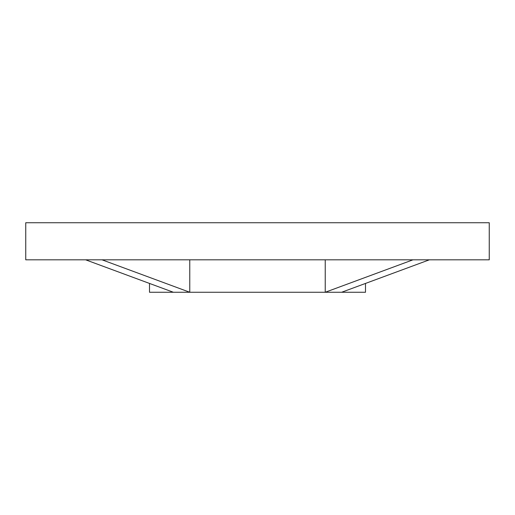 <?xml version="1.0" encoding="UTF-8"?>
<svg xmlns="http://www.w3.org/2000/svg" width="515" height="515" viewBox="0 0 515 515"><rect width="100%" height="100%" fill="white"/><g stroke="black" fill="none" stroke-linecap="round" stroke-linejoin="round"><path stroke-width="0.77" d="M85.638 259.818L25.75 259.818L25.75 222.738L489.25 222.738L489.25 259.818L85.638 259.818L173.381 292.263L149.505 292.263L149.505 283.43M325.229 259.818L325.229 292.263L189.771 292.263L189.771 259.818M365.495 283.43L365.495 292.263L341.619 292.263L429.362 259.818M412.972 259.818L325.229 292.263L341.619 292.263M173.381 292.263L189.771 292.263L102.028 259.818"/></g></svg>
